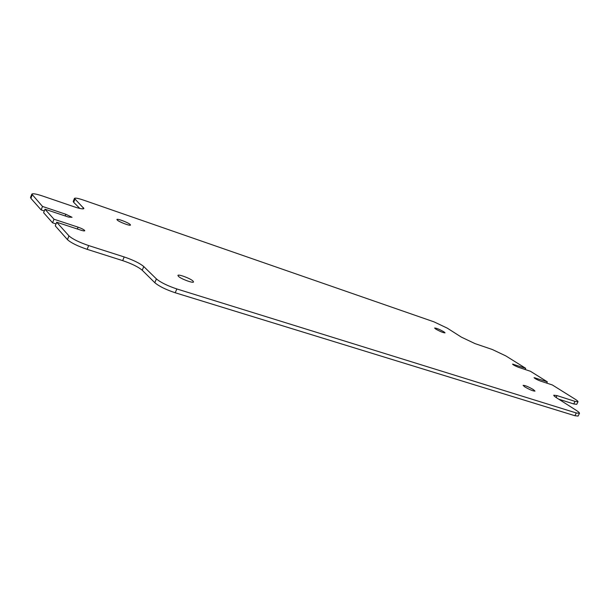 <?xml version="1.0" encoding="UTF-8"?>
<svg xmlns="http://www.w3.org/2000/svg" width="610" height="610" viewBox="0 0 610 610"><rect width="100%" height="100%" fill="white"/><g stroke="black" fill="none" stroke-linecap="round" stroke-linejoin="round"><path stroke-width="0.91" d="M117.227 220.042L116.906 219.486C117.013 218.304 128.176 222.505 130.151 224.465L130.494 225.044C130.441 226.249 119.148 221.994 117.227 220.042M435.685 329.019L434.617 328.02C436.417 328.073 439.528 329.354 443.95 331.848L445.048 332.869C443.234 332.808 440.115 331.527 435.685 329.019M524.684 386.816L523.098 385.337C524.943 385.291 528.367 386.702 533.369 389.592L534.993 391.094C533.14 391.14 529.701 389.714 524.684 386.816M178.448 276.353L177.914 275.43C178.15 273.89 190.282 278.381 192.951 280.981L193.515 281.942C193.347 283.505 181.033 278.953 178.448 276.353M53.993 219.226L44.995 209.222L43.623 212.715L52.567 222.818L53.993 219.226L78.08 227.164C81.214 228.254 83.372 229.314 84.554 230.328L84.744 230.748C84.47 231.091 83.204 230.908 80.962 230.191L56.699 222.231L68.96 235.864C72.491 239.044 79.064 242.277 88.671 245.571L124.188 256.947C133.293 260.051 139.812 263.253 143.769 266.555L156.404 278.9C160.682 282.468 167.491 285.815 176.831 288.949L175.222 292.762C165.882 289.651 159.08 286.296 154.81 282.704L156.404 278.9M525.126 369.507L525.698 368.318L505.858 355.927L492.361 349.522L474.992 343.598L461.412 337.155L447.29 328.157L434.084 321.889L83.707 200.171C78.202 198.311 75.114 197.724 74.443 198.418L83.898 208.536C83.242 209.306 80.001 208.727 74.176 206.798L42.601 196.023C36.234 193.919 32.643 193.286 31.834 194.125L42.502 206.439L65.834 214.262L72.041 217.29L68.495 217.061L44.995 209.222M42.502 206.439L41.137 209.909L30.881 198.319L30.523 197.465L31.834 194.125M525.698 368.318L512.537 364.109C513.262 364.963 515.214 366.008 518.393 367.258L530.441 371.276L547.33 381.829L546.705 383.103M547.33 381.829L534.078 377.659C534.856 378.574 536.884 379.672 540.178 380.96L552.34 384.956L574.75 398.955C577.037 400.396 578.12 401.334 577.998 401.769L575.016 401.38L556.991 395.6L556.076 397.461M88.671 245.571L87.146 249.337C77.539 246.066 70.974 242.833 67.451 239.631L55.258 225.852L56.699 222.231M574.917 415.723L576.29 412.962L579.477 413.313L578.112 416.058L574.917 415.723L175.222 292.762M576.29 412.962L176.831 288.949M579.477 413.313C579.622 412.81 578.463 411.758 575.985 410.164L556.968 398.048C554.703 396.584 553.644 395.631 553.788 395.188L556.991 395.6M143.769 266.555L142.237 270.245L154.81 282.704M142.237 270.245C138.295 266.921 131.775 263.718 122.679 260.63L124.188 256.947M87.146 249.337L122.679 260.63M52.567 222.818L56.013 223.946M41.137 209.909L44.309 210.961M74.9 199.287L73.68 202.352L79.834 208.452M73.68 202.352L73.223 201.475L74.443 198.418M577.998 401.769L576.724 404.323L573.743 403.95L575.016 401.38M558.752 399.184L573.743 403.95M32.185 194.971L30.881 198.319M67.451 239.631L68.96 235.864M65.834 214.262L65.163 215.948M535.191 377.826L534.894 378.421M513.673 364.292L513.391 364.871M78.08 227.164L77.34 229.009M82.884 208.887L83.402 207.591"/></g></svg>
